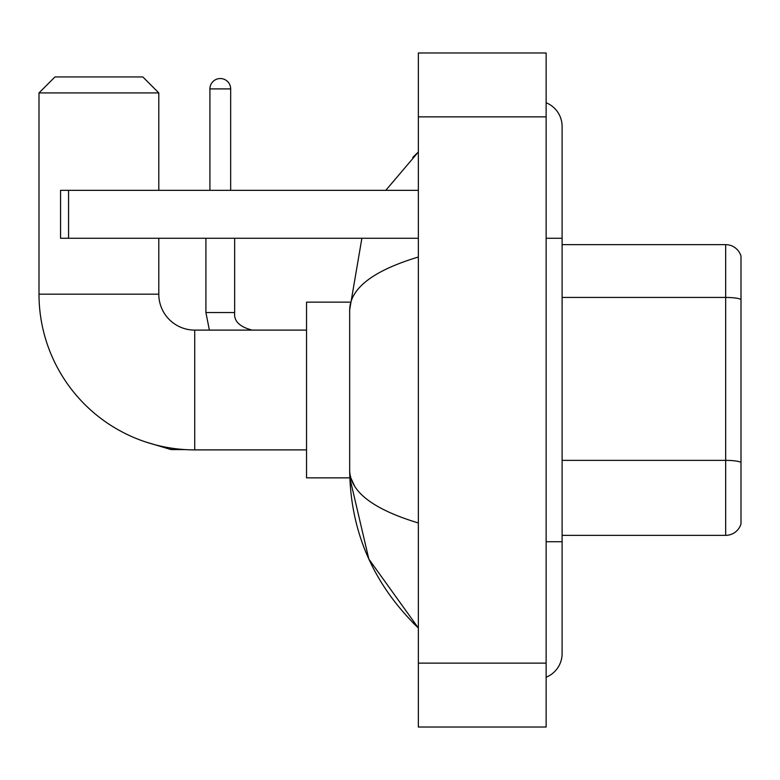 <?xml version="1.0" encoding="UTF-8"?>
<svg xmlns="http://www.w3.org/2000/svg" width="780" height="780" viewBox="0 0 780 780"><rect width="100%" height="100%" fill="white"/><g stroke="black" fill="none" stroke-linecap="round" stroke-linejoin="round"><path stroke-width="1.17" d="M741 256.152A15.97 15.97 0 0 0 725.663 244.647A15.97 15.97 0 0 1 741 256.152L741 523.848A15.97 15.97 0 0 1 725.663 535.353L562.107 535.353M741 299.442A15.97 2.769 180 0 0 725.663 297.443L725.663 244.647L562.107 244.647M546.136 541.739L562.107 541.739L562.107 126.448A25.555 25.555 0 0 0 546.136 102.755A25.555 25.555 0 0 1 562.107 126.448A25.555 25.555 0 0 0 546.136 102.755M546.136 677.245A25.555 25.555 0 0 0 562.107 653.552A25.555 25.555 0 0 1 546.136 677.245A25.555 25.555 0 0 0 562.107 653.552A25.555 25.555 0 0 1 546.136 677.245M418.353 257.02C373.171 270.64 350.279 288.239 349.664 309.816L349.664 470.184C350.181 491.683 373.074 509.281 418.353 522.98M418.353 727.028L546.136 727.028L546.136 52.972L418.353 52.972L418.353 727.028M349.664 309.816L361.881 238.261M385.788 190.339L418.353 152.002L385.788 190.339M349.81 302.152L306.54 302.152L306.54 477.848L349.81 477.848L368.852 559.094L418.353 627.998C373.25 584.21 350.356 531.609 349.664 470.184M354.461 485.842L350.805 477.848M306.54 449.894L194.737 449.894A155.737 155.737 0 0 1 39 294.167L39 92.908L54.971 76.937L142.818 76.937L158.798 92.908L39 92.908M194.737 449.894L194.737 330.106A35.938 35.938 0 0 1 158.798 294.167L158.798 238.261M158.798 190.339L158.798 92.908M209.908 190.339L209.908 88.91A10.384 10.384 0 0 1 220.291 78.536A10.384 10.384 0 0 1 230.675 88.91L230.675 190.339M68.552 238.261L60.567 238.261L60.567 190.339L68.552 190.339L68.552 238.261L418.353 238.261M418.353 190.339L68.552 190.339M741 462.365A15.97 2.769 180 0 0 725.663 460.366L725.663 297.443L562.107 297.443M725.663 535.353L725.663 460.366L562.107 460.366M546.136 238.261L562.107 238.261M418.353 663.136L546.136 663.136M418.353 116.864L546.136 116.864M39 294.167L158.798 294.167M184.762 449.582L171.093 449.582L145.636 441.958L171.093 449.582L171.093 448.09M209.371 330.106L205.91 312.536L209.371 330.106L205.91 312.536L234.634 312.536M209.908 88.91L230.675 88.91M562.107 541.739L562.107 653.552M418.353 152.002L412.796 157.375M418.353 627.998L412.796 622.625M306.54 330.106L194.737 330.106M252.232 330.106C239.557 326.908 233.698 321.058 234.663 312.536C233.698 321.058 239.557 326.908 252.232 330.106C239.557 326.908 233.698 321.058 234.663 312.536L234.663 238.261M205.91 312.536L205.91 238.261"/></g></svg>
